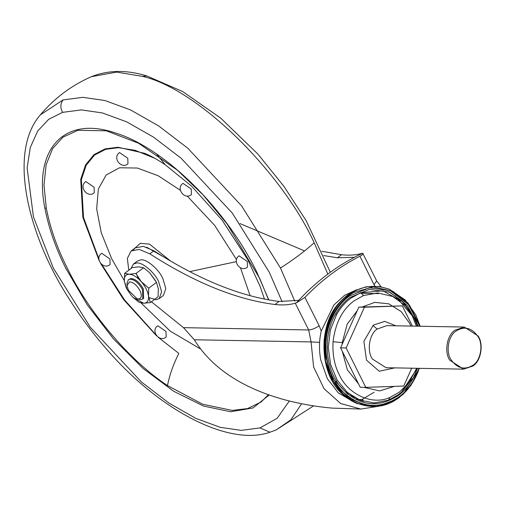 <?xml version="1.0" encoding="UTF-8"?>
<svg xmlns="http://www.w3.org/2000/svg" width="506" height="506" viewBox="0 0 506 506"><rect width="100%" height="100%" fill="white"/><g stroke="black" fill="none" stroke-linecap="round" stroke-linejoin="round"><path stroke-width="0.76" d="M139.928 290.526C142.066 295.396 141.68 298.205 138.777 298.945L137.037 298.717L128.429 290.317L127.031 285.34L129.58 281.899C133.331 282.228 136.784 285.106 139.928 290.526M127.031 285.34L127.006 283.271L128.379 279.742L130.067 279.141C134.571 279.54 138.707 282.987 142.483 289.502L142.793 299.002L140.687 299.609L137.037 298.717M131.003 268.553L133.344 264.132L137.543 260.988L140.573 259.913C146.044 258.515 158.65 268.901 162.818 278.464L165.816 288.603L163.375 295.491L159.175 298.635L156.145 299.71L148.587 297.503M138.1 278.009L136.177 273.335M128.379 279.742L130.909 278.515C135.412 278.907 139.548 282.361 143.324 288.869L143.634 298.369L142.793 299.002M133.344 264.132L136.373 263.057C141.844 261.659 154.45 272.045 158.618 281.608L161.616 291.747L159.175 298.635M124.621 273.335L132.319 267.566L139.023 266.877L143.603 267.775L149.599 272.683L156.474 282.386L158.34 288.793L158.068 296.788L150.371 302.556L148.505 296.149C148.865 300.754 147.246 303.119 143.66 303.246L133.059 297.414L131.579 295.839L127.158 289.527L124.349 281.33C123.989 276.725 125.608 274.36 129.194 274.233C132.977 274.499 137.006 276.965 141.275 281.646C145.412 286.51 147.822 291.348 148.505 296.149L148.777 288.154L141.275 281.646L135.899 273.537L129.194 274.233L124.621 273.335L124.349 281.33L126.209 287.737L127.158 289.527M149.599 272.683L155.797 281.096M133.059 297.414L139.087 302.348L143.66 303.246L150.371 302.556M148.777 288.154L156.474 282.386M135.899 273.537L143.603 267.775M268.616 299.881L259.711 278.439L227.036 223.873L203.064 194.886L177.29 170.098L138.511 143.211L106.33 130.814L77.975 130.289L62.889 137.208L52.586 148.631L46.109 164.811L43.997 185.019L46.286 208.074C50.233 228.25 57.184 248.174 67.146 267.857C86.754 308.679 126.981 358.836 167.486 385.578L202.779 404.269L232.191 410.41L247.617 408.563L261.09 402.004L268.534 394.661M163.223 256.662L146.601 247.175M236.517 259.61L214.645 225.347L187.157 195.974M180.332 190.281L158.182 175.753L137.366 168.043L119.549 167.777L106.184 174.968L98.347 189.048L96.665 208.87L101.282 232.836L111.82 259.009L124.28 280.615M141.041 302.967L170.237 331.126L200.085 348.723M250.109 295.7L240.489 267.87M94.103 187.239L94.28 192.78C87.595 198.675 78.278 186.493 85.875 181.546L94.103 187.239M127.784 158.27L127.961 163.811C121.269 169.706 111.952 157.524 119.555 152.578L127.784 158.27M191.243 189.035L191.426 194.576C184.728 200.471 175.418 188.283 183.014 183.343L191.243 189.035M247.314 261.513L247.491 267.054C240.799 272.955 231.489 260.761 239.085 255.821L247.314 261.513M166.006 331.455L166.183 336.996C159.491 342.891 150.181 330.696 157.777 325.763L166.006 331.455M109.935 258.971L110.118 264.518C103.42 270.413 94.11 258.218 101.706 253.285L109.935 258.971M456.02 331.05C464.476 325.915 471.807 327.755 478.031 336.585C483.47 344.314 480.782 360.531 473.04 365.187C464.584 370.322 457.247 368.482 451.029 359.652C445.584 351.923 448.272 335.706 456.02 331.05M478.126 335.997C483.844 344.118 481.023 361.145 472.889 366.028L463.566 369.152L449.777 360.221C444.066 352.1 446.887 335.073 455.02 330.19L464.344 327.066L478.126 335.997M411.713 368.197L403.706 386.046L365.787 387.368L346.142 347.951L364.402 307.218L402.321 305.896L412.396 326.104M365.787 387.368L360.234 387.261L340.582 347.85L346.142 347.951M340.582 347.85L358.849 307.117L364.402 307.218M358.849 307.117L402.321 305.896M418.949 368.33L417.494 372.277C412.839 383.099 406.754 391.233 399.247 396.672C379.924 409.544 361.41 408.146 343.707 392.479C326.414 376.084 320.798 344.523 330.911 320.621C335.573 309.798 341.651 301.671 349.165 296.225L369.31 287.813L390.404 290.729L408.367 304.422L419.727 326.237M397.716 398.684L377.198 406.565L357.027 403.579L351.55 400.841L339.292 390.569L330.121 376.274L324.89 359.266L324.061 341.082C326.68 320.07 334.542 304.726 347.66 295.042L353.58 291.254L365.908 286.82L379.418 286.491L389.538 289.287L405.186 299.957L415.799 314.915L420.182 326.25M347.875 397.046L333.65 381.714L325.497 360.778L324.719 337.553L331.443 315.738M363.321 401.353L347.641 394.155L335.756 381.391M395.23 295.738L412.308 315.915L416.349 326.174M354.839 402.599L338.299 392.871L327.281 378.564L320.671 359.677C318.925 349.678 319.109 340.14 321.24 331.063L333.846 305.01L344.561 295.321L356.932 289.622M376.198 406.653L360.854 409.057L340.664 403.535L324.049 388.709L313.625 366.995L311.057 341.917L194.323 339.76L183.488 327.654L308.698 329.969L295.283 303.227L296.693 302.601M354.44 257.269L337.394 257.775L323.707 255.574M304.58 250.913L240.002 223.57M133.42 249.768L135.216 247.915L143.236 246.34L153.881 250.786C198.953 279.685 240.673 296.573 279.034 301.456L298.761 300.343M374.111 392.239L361.404 399.816M361.373 399.829L360.398 400.164M360.854 409.057L331.974 408.102C278.173 403.219 221.236 383.674 194.323 339.76M362.619 253.285L361.796 253.449C355.743 255.138 348.969 255.562 341.468 254.72L321.803 251.261M151.414 301.772L183.488 327.654M153.881 250.786L149.808 253.835L139.182 249.395L131.143 250.963L127.341 258.433L128.79 270.21M149.808 253.835C194.854 282.734 236.574 299.622 274.96 304.504C282.367 305.346 289.141 304.922 295.283 303.227M304.941 297.383C321.531 280.16 339.861 266.441 359.943 256.219C362.808 254.727 363.725 253.721 362.694 253.202L356.913 255.998C336.617 266.289 318.097 280.153 301.355 297.585L296.459 302.809L304.941 297.383L319.159 325.725L321.24 331.063M374.794 286.092L374.029 284.65L376.685 280.919L362.694 253.202M356.218 399.089L363.125 399.885M146.841 75.957L142.54 76.374L116.557 72.099L91.358 76.691C108.259 69.986 126.753 69.739 146.841 75.957L182.717 91.58L220.679 118.107L257.813 153.976L283.955 186.391L306.162 220.698L330.336 272.241M327.825 274.088L314.182 242.791C282.854 173.748 199.181 89.404 142.54 76.374M294.802 301.19L280.476 268.022C293.562 259.648 304.802 251.235 314.182 242.791M280.476 268.022L241.558 205.815L187.77 148.195L158.694 125.956L130.548 109.935L104.913 100.523L82.845 97.329L63.054 99.922L40.347 114.875C7.653 152.249 27.786 235.347 69.474 299.4C79.878 315.965 91.864 332.1 105.425 347.793C158.087 409.607 228.288 446.868 269.964 432.225L259.989 427.905L277.13 418.298L289.324 401.03M269.964 432.225L276.162 429.929L290.861 419.847L301.544 403.832M63.054 99.922C60.309 103.698 60.157 107.848 62.586 112.357L48.696 119.315L37.665 131.06L30.297 147.474L27.122 167.96L33.447 216.903L53.351 268.142L90.34 327.262L141.459 382.03L169.093 403.162L195.841 418.386L220.205 427.336L241.179 430.372L259.989 427.905M282.139 301.734L269.224 272.127L232.235 213.001L181.116 158.239L153.482 137.107L126.734 121.876L102.37 112.933L81.396 109.897L62.586 112.357M268.8 299.913L256.706 271.893C225.79 208.434 164.197 147.86 115.476 132.996C64.382 115.368 33.105 148.701 44.882 208.225C48.854 228.522 55.85 248.572 65.869 268.37L87.19 304.783L113.471 338.868L142.958 368.355L173.672 391.264L203.551 406.059L230.609 411.751L253.019 407.956L269.281 394.933M44.882 208.225L46.286 208.074M167.486 385.578C169.51 375.205 173.292 364.484 178.833 353.416L158.188 337.281M156.822 154.387L165.209 164.735L191.458 186.031L222.185 220.243L247.877 259.901L260.071 286.301L264.455 299.084M100.662 263.55L123.553 299.527L156.531 335.794M165.209 164.735C157.043 159.301 150.162 155.494 144.558 153.299L118.056 147.246L105.14 148.878L93.983 154.665L85.577 164.905L80.72 179.364L82.87 217.378L99.081 260.495M101.845 264.619L124.457 299.83L154.273 332.973L153.995 333.467M154.956 158.372L135.273 150.364L118.518 147.682L105.665 149.302L94.565 155.064L86.197 165.247L81.365 179.636L83.503 217.46L98.898 258.901M170.769 261.178L149.441 244.107L140.32 243.316L134.741 248.269M189.706 271.627L236.277 261.646M463.566 369.152L386.084 367.723L372.467 359.089C366.711 351.189 369.108 334.251 377.166 329.039L386.862 325.63L464.344 327.066M395.218 367.799L379.247 371.24L366.496 360.145L363.871 341.259L373.333 325.13L384.712 321.386L395.882 325.801M372.89 325.466L377.166 329.039M330.911 320.621L330.26 320.349C334.959 309.413 341.107 301.19 348.697 295.694L353.574 292.487L373.245 286.851L393.042 291.38L409.594 305.301L420.075 326.243M417.494 372.277L417.747 372.549C413.048 383.485 406.9 391.701 399.31 397.197L394.433 400.404L380.031 405.546L365.06 405.129L350.93 399.19L338.976 388.298L330.31 373.466L325.756 356.091L325.737 337.812L330.26 320.349M419.297 368.336L417.747 372.549M353.574 292.487L353.08 292.032C364.409 285.473 376.673 284.638 389.873 289.527L389.538 289.287M394.433 400.404L394.282 400.847C382.953 407.406 370.696 408.241 357.495 403.352C345.737 397.906 337.091 389.443 331.563 377.963C317.06 354.055 326.187 308.571 348.166 295.264L353.08 292.032M377.198 406.565L390.828 402.725L403.111 394.402L419.411 368.336L410.84 385.54L399.196 397.615L394.282 400.847M357.495 403.352L357.027 403.579M324.061 341.082L324.036 341.082C325.769 324.416 331.455 311.019 341.088 300.899L346.243 296.143L349.975 293.417M348.115 398.614L344.409 395.692L330.956 378.071L325.181 361.006L324.036 341.082M417.564 368.305L412.719 379.057C408.627 386.002 403.914 391.429 398.576 395.331C377.096 409.082 357.527 405.964 339.855 385.977C324.789 367.16 322.948 335.301 335.693 313.846C339.785 306.895 344.497 301.468 349.836 297.572L369.323 289.394L389.74 292.126L407.191 305.232L418.342 326.212M388.709 291.709L401.777 300.703L411.327 313.246M335.693 313.846L336.661 314.378C340.69 307.54 345.326 302.202 350.576 298.363L360.62 292.721L382.934 290.83L403.775 302.386M412.719 379.057L412.447 378.539L401.631 392.017L398.532 394.553L388.494 400.195L374.32 402.94L360.171 400.271L347.401 392.441L337.236 380.196L330.652 364.712L328.28 347.477L330.348 330.14L336.661 314.378M416.672 368.286L409.202 382.22L399.462 392.099L389.943 397.45C371.632 405.938 347.344 393.598 339.197 374.585C334.415 365.319 332.366 354.377 333.049 341.746C335.364 323.1 342.347 309.482 353.985 300.893L363.51 295.542L360.62 292.721M363.51 295.542L377.957 292.949L392.77 296.503L405.42 305.719L414.256 318.407L417.45 326.199M389.943 397.45L388.494 400.195M342.164 344.32L342.271 342.594L333.049 341.746M342.271 342.594L347.198 324.156L357.268 310.646M362.132 307.003L374.782 302.373L388.76 303.821L401.119 311.525L409.626 323.233L410.929 326.079M394.351 386.369L379.62 390.917L363.858 387.33M358.533 383.845L347.369 369.829L342.284 351.265M378.488 293.613L372.308 293.499M371.961 293.493L361.436 293.303M319.615 342.347L311.057 341.917L308.698 329.969C311.905 329.748 315.39 328.331 319.159 325.725M341.468 254.72L337.394 257.775M279.034 301.456L274.96 304.504M374.029 284.65L359.943 256.219M91.358 76.691C71.517 85.406 54.509 98.132 40.347 114.875M276.162 429.929L313.448 405.951M379.418 286.491L389.639 289.312L408.121 303.138L420.189 326.25M351.55 400.841L344.409 395.692C318.913 376.641 316.743 323.808 341 300.981L346.243 296.143L353.58 291.254M417.254 368.298L401.631 392.017L412.422 378.57M403.295 301.924L415.458 319.412L418.032 326.206M135.216 247.915L131.143 250.963M381.138 286.775L376.685 280.919"/></g></svg>
